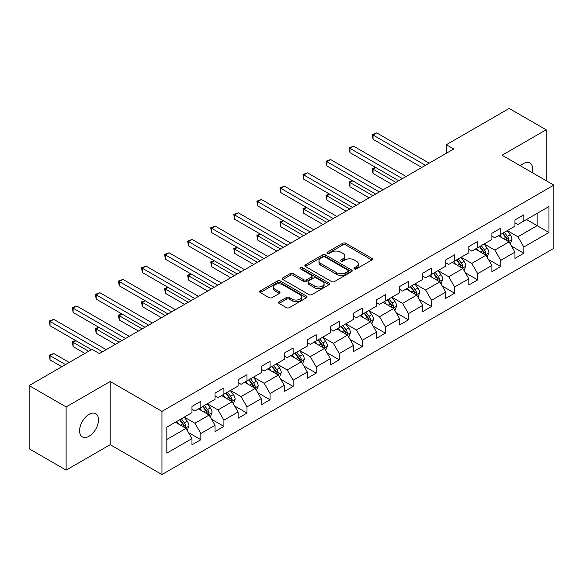 <?xml version="1.0" encoding="UTF-8"?>
<svg xmlns="http://www.w3.org/2000/svg" width="583" height="583" viewBox="0 0 583 583"><rect width="100%" height="100%" fill="white"/><g stroke="black" fill="none" stroke-linecap="round" stroke-linejoin="round"><path stroke-width="0.87" d="M354.391 268.901A1.436 0.831 0 0 0 356.424 268.901L371.852 259.996A2.055 1.188 0 0 0 372.45 259.158A2.055 1.188 0 0 0 371.852 258.32L345.719 243.235A2.055 1.188 0 0 0 342.819 243.235L327.391 252.14A1.436 0.831 0 0 0 326.976 252.723A1.436 0.831 0 0 0 327.391 253.314A1.436 0.831 0 0 0 329.424 253.314L331.421 252.155A6.566 3.79 0 0 1 340.712 252.155L342.891 253.416A6.566 3.79 0 0 1 344.815 256.097A6.566 3.79 0 0 1 342.891 258.779L340.895 259.931A1.436 0.831 0 0 0 340.472 260.521A1.436 0.831 0 0 0 340.895 261.104A1.436 0.831 0 0 0 342.928 261.104L344.925 259.952A6.566 3.79 0 0 1 354.209 259.952L356.388 261.206A6.566 3.79 0 0 1 358.312 263.888A6.566 3.79 0 0 1 356.388 266.569L354.391 267.728A1.436 0.831 0 0 0 353.976 268.311A1.436 0.831 0 0 0 354.391 268.901L354.391 267.728M89.046 436.222A13.387 7.725 120 0 0 97.791 424.424A13.387 7.725 120 0 0 95.736 413.704A13.387 7.725 120 0 0 89.046 414.36A13.387 7.725 120 0 0 80.301 426.158A13.387 7.725 120 0 0 82.349 436.886A13.387 7.725 120 0 0 89.046 436.222M532.272 172.655A13.387 7.725 120 0 0 529.932 163.021A13.387 7.725 120 0 0 523.235 163.685A13.387 7.725 120 0 0 520.415 165.812M279.089 301.732A2.055 1.188 0 0 0 278.492 302.57A2.055 1.188 0 0 0 279.089 303.408L286.421 307.642A2.055 1.188 0 0 0 289.328 307.642L306.454 297.745A2.055 1.188 0 0 0 307.059 296.907A2.055 1.188 0 0 0 306.454 296.069L280.328 280.984A2.055 1.188 0 0 0 277.421 280.984L260.295 290.873A2.055 1.188 0 0 0 259.69 291.711A2.055 1.188 0 0 0 260.295 292.549L269.149 297.665A2.055 1.188 0 0 0 272.05 297.665L279.381 293.431A2.055 1.188 0 0 0 279.986 292.593A2.055 1.188 0 0 0 279.381 291.755L274.994 289.219A5.495 3.17 0 0 1 273.383 286.982A5.495 3.17 0 0 1 276.772 284.052A5.495 3.17 0 0 1 282.755 284.737L299.961 294.67A5.495 3.17 0 0 1 301.564 296.907A5.495 3.17 0 0 1 298.175 299.837A5.495 3.17 0 0 1 292.192 299.152L289.328 297.498A2.055 1.188 0 0 0 286.421 297.498L279.089 301.732L279.089 303.408M110.194 381.493L66.119 406.934L29.15 385.589L29.15 448.772L66.119 470.117L110.194 444.676L161.95 474.555L161.95 411.372L110.194 381.493L110.194 444.676M546.162 180.672L546.162 129.79L502.087 155.231L553.85 185.117L161.95 411.372M546.162 129.79L509.185 108.445L446.338 144.73L446.338 153.271M29.15 385.589L92.005 349.304L99.394 353.575L453.734 149L446.338 144.73M331.567 281.574A2.055 1.188 0 0 0 334.467 281.574L351.6 271.685A2.055 1.188 0 0 0 352.198 270.847A2.055 1.188 0 0 0 351.6 270.009L325.467 254.924A2.055 1.188 0 0 0 322.567 254.924L305.441 264.813A2.055 1.188 0 0 0 304.836 265.651A2.055 1.188 0 0 0 305.441 266.489L331.567 281.574M301.003 269.208A1.436 0.831 0 0 1 302.46 269.412L302.46 267.706L329.023 283.039A2.055 1.188 0 0 1 329.628 283.877A2.055 1.188 0 0 1 329.023 284.715L311.898 294.604A2.055 1.188 0 0 1 308.997 294.604L282.864 279.519L282.864 277.843A2.055 1.188 0 0 0 282.267 278.681A2.055 1.188 0 0 0 282.864 279.519M282.864 277.843L290.196 273.609A2.055 1.188 0 0 1 293.096 273.609L303.699 279.731A2.055 1.188 0 0 0 306.6 279.731L311.46 276.925A2.055 1.188 0 0 0 312.065 276.087A2.055 1.188 0 0 0 311.46 275.249L300.427 268.88A1.436 0.831 0 0 1 300.012 268.289A1.436 0.831 0 0 1 300.894 267.524A1.436 0.831 0 0 1 302.46 267.706M161.95 474.555L553.85 248.3L553.85 185.117M188.498 432.593L200.844 439.72L200.844 433.49L215.04 425.291L215.04 431.522L223.916 426.406L223.916 420.168L238.112 411.97L238.112 418.208L246.988 413.085L246.988 406.854L261.184 398.655L261.184 404.886L270.053 399.763L270.053 393.532L284.256 385.334L284.256 391.565L293.125 386.442L293.125 380.211L307.321 372.012L307.321 378.25L316.197 373.127L316.197 366.889L330.393 358.698L330.393 364.929L339.27 359.806L339.27 353.575L353.466 345.376L353.466 351.607L362.334 346.484L362.334 340.253L376.538 332.055L376.538 338.286L385.407 333.17L385.407 326.932L399.603 318.733L399.603 324.971L408.479 319.848L408.479 313.618L422.675 305.419L422.675 311.65L431.551 306.527L431.551 300.296L445.747 292.098L445.747 298.328L454.616 293.205L454.616 286.974L468.812 278.776L468.812 285.014L477.688 279.891L477.688 273.653L491.884 265.462L491.884 271.693L500.761 266.569L500.761 260.339L514.957 252.14L514.957 258.371L523.825 253.248L523.825 247.017L548.967 232.5L548.967 206.542L537.14 213.378L537.14 225.672L548.967 232.5M200.844 439.72L191.975 444.844L191.975 438.613L166.833 453.129L166.833 427.171L191.975 412.655L191.975 406.424L200.844 401.301L200.844 407.532L215.04 399.333L215.04 393.102L223.916 387.979L223.916 394.21L238.112 386.019L238.112 379.781L246.988 374.658L246.988 380.896L261.184 372.697L261.184 366.467L270.053 361.343L270.053 367.574L284.256 359.376L284.256 353.145L293.125 348.022L293.125 354.253L307.321 346.062L307.321 339.823L316.197 334.7L316.197 340.938L330.393 332.74L330.393 326.509L339.27 321.386L339.27 327.617L353.466 319.418L353.466 313.188L362.334 308.064L362.334 314.295L376.538 306.097L376.538 299.866L385.407 294.743L385.407 300.974L399.603 292.783L399.603 286.544L408.479 281.421L408.479 287.659L422.675 279.461L422.675 273.23L431.551 268.107L431.551 274.338L445.747 266.139L445.747 259.909L454.616 254.786L454.616 261.016L468.812 252.825L468.812 246.587L477.688 241.464L477.688 247.702L491.884 239.504L491.884 233.273L500.761 228.15L500.761 234.381L514.957 226.182L514.957 219.951L523.825 214.828L523.825 221.059L548.967 206.542M198.482 408.902L209.129 415.045L194.933 423.243L184.279 417.093M191.975 409.244L194.933 410.949L200.844 407.532M194.933 423.243L200.844 433.49M209.129 415.045L215.04 425.291M221.547 395.58L232.194 401.731L217.998 409.922L207.351 403.779M215.04 395.923L217.998 397.628L223.916 394.21M217.998 409.922L223.916 420.168M232.194 401.731L238.112 411.97M244.62 382.259L255.267 388.409L241.071 396.608L230.423 390.457M238.112 382.601L241.071 384.306L246.988 380.896M241.071 396.608L246.988 406.854M255.267 388.409L261.184 398.655M267.692 368.944L278.339 375.088L264.143 383.286L253.496 377.135M261.184 369.279L264.143 370.992L270.053 367.574M264.143 383.286L270.053 393.532M278.339 375.088L284.256 385.334M290.764 355.623L301.411 361.766L287.208 369.965L276.561 363.821M284.256 355.965L287.208 357.671L293.125 354.253M287.208 369.965L293.125 380.211M301.411 361.766L307.321 372.012M313.829 342.301L324.476 348.452L310.28 356.643L299.633 350.5M307.321 342.644L310.28 344.349L316.197 340.938M310.28 356.643L316.197 366.889M324.476 348.452L330.393 358.698M336.901 328.98L347.548 335.13L333.352 343.329L322.705 337.178M330.393 329.322L333.352 331.035L339.27 327.617M333.352 343.329L339.27 353.575M347.548 335.13L353.466 345.376M359.973 315.665L370.62 321.809L356.424 330.007L345.777 323.856M353.466 316.008L356.424 317.713L362.334 314.295M356.424 330.007L362.334 340.253M370.62 321.809L376.538 332.055M383.038 302.344L393.693 308.494L379.489 316.686L368.842 310.542M376.538 302.686L379.489 304.392L385.407 300.974M379.489 316.686L385.407 326.932M393.693 308.494L399.603 318.733M406.111 289.022L416.758 295.173L402.561 303.371L391.914 297.221M399.603 289.365L402.561 291.07L408.479 287.659M402.561 303.371L408.479 313.618M416.758 295.173L422.675 305.419M429.183 275.708L439.83 281.851L425.634 290.05L414.987 283.899M422.675 276.043L425.634 277.756L431.551 274.338M425.634 290.05L431.551 300.296M439.83 281.851L445.747 292.098M452.255 262.386L462.902 268.53L448.706 276.728L438.052 270.585M445.747 262.729L448.706 264.434L454.616 261.016M448.706 276.728L454.616 286.974M462.902 268.53L468.812 278.776M475.32 249.065L485.967 255.216L471.771 263.407L461.124 257.263M468.812 249.407L471.771 251.113L477.688 247.702M471.771 263.407L477.688 273.653M485.967 255.216L491.884 265.462M498.392 235.743L509.039 241.894L494.843 250.092L484.196 243.942M491.884 236.086L494.843 237.798L500.761 234.381M494.843 250.092L500.761 260.339M509.039 241.894L514.957 252.14M526.493 219.521L537.14 225.672L517.915 236.771L507.268 230.62M514.957 222.772L517.915 224.477L523.825 221.059M517.915 236.771L523.825 247.017M66.119 406.934L66.119 470.117M166.833 439.465L186.057 428.367L175.41 422.216M186.057 428.367L191.975 438.613M511.48 246.121L523.825 253.248M488.408 259.442L500.761 266.569M465.343 272.757L477.688 279.891M442.271 286.078L454.616 293.205M419.199 299.4L431.551 306.527M396.127 312.721L408.479 319.848M373.062 326.035L385.407 333.17M349.989 339.357L362.334 346.484M326.917 352.679L339.27 359.806M303.845 365.993L316.197 373.127M280.78 379.314L293.125 386.442M257.708 392.636L270.053 399.763M234.636 405.957L246.988 413.085M211.571 419.272L223.916 426.406M354.967 269.098L356.388 268.282A6.566 3.79 0 0 0 358.312 265.6L358.312 263.888M344.815 256.097L344.815 257.803A6.566 3.79 0 0 1 342.891 260.484L341.47 261.308M371.823 260.011L345.719 244.94A2.055 1.188 0 0 0 342.819 244.94L327.967 253.51M351.571 271.7L325.467 256.629A2.055 1.188 0 0 0 322.567 256.629L305.463 266.504L305.441 264.813M347.971 271.43A1.436 0.831 0 0 0 348.394 270.847A1.436 0.831 0 0 0 347.971 270.257L325.037 257.016A1.436 0.831 0 0 0 323.004 257.016L320.898 258.233A6.566 3.79 0 0 0 318.974 260.914A6.566 3.79 0 0 0 320.898 263.596L336.573 272.647A6.566 3.79 0 0 0 345.865 272.647L347.971 271.43L347.971 273.143A1.436 0.831 0 0 0 348.394 272.553L348.394 270.847M318.974 260.914L318.974 262.627A6.566 3.79 0 0 0 320.898 265.309L320.898 263.596M347.971 273.143L345.865 274.36A6.566 3.79 0 0 1 336.573 274.36L320.898 265.309M282.893 279.534L290.196 275.322L290.196 273.609M312.065 276.087L312.065 277.792A2.055 1.188 0 0 1 311.46 278.63L306.6 281.436A2.055 1.188 0 0 1 303.699 281.436L293.096 275.322A2.055 1.188 0 0 0 290.196 275.322M302.46 269.412L329.001 284.73M314.689 286.078A5.495 3.17 0 0 0 320.679 286.763A5.495 3.17 0 0 0 324.068 283.834A5.495 3.17 0 0 0 322.457 281.596L316.394 278.098A2.055 1.188 0 0 0 313.494 278.098L308.633 280.904A2.055 1.188 0 0 0 308.028 281.742A2.055 1.188 0 0 0 308.633 282.58L314.689 286.078L314.689 287.783A5.495 3.17 0 0 0 320.679 288.476A5.495 3.17 0 0 0 324.068 285.546L324.068 283.834M308.028 281.742L308.028 283.447A2.055 1.188 0 0 0 308.633 284.285L308.633 282.58M314.689 287.783L308.633 284.285M301.564 296.907L301.564 298.62A5.495 3.17 0 0 1 298.175 301.549A5.495 3.17 0 0 1 292.192 300.857L289.328 299.203A2.055 1.188 0 0 0 286.421 299.203L279.119 303.422M273.383 286.982L273.383 288.687A5.495 3.17 0 0 0 274.994 290.932L274.994 289.219M279.381 291.755L279.381 293.431L274.994 290.932M306.425 297.767L280.328 282.697A2.055 1.188 0 0 0 277.421 282.697L260.317 292.571L260.295 290.873M510.212 243.92L511.969 239.489A5.546 3.199 -120 0 0 510.198 234.767L507.144 230.693M501.825 237.726L499.755 234.964M375.838 167.554L373.033 169.172L373.033 173.442L392.213 184.519M508.179 241.398L508.974 239.722A5.546 3.199 -120 0 0 507.392 236.392L504.339 232.311M502.947 233.113L506.335 237.638A2.82 1.632 60 0 1 506.846 238.491L508.974 239.722M502.561 233.338L505.614 237.412A5.546 3.199 60 0 1 507.203 240.75M373.033 173.442L372.216 168.706L395.908 182.384M372.216 168.706L375.518 167.365M425.488 165.31L373.033 135.023L376.727 132.888L429.183 163.174M421.786 167.438L373.033 139.293L373.033 135.023L372.216 134.549L376.727 132.888M373.033 139.293L372.216 134.549M487.14 257.234L488.897 252.803A5.546 3.199 -120 0 0 487.126 248.088L484.079 244.015M478.752 251.047L476.683 248.278M352.766 180.868L349.96 182.494L349.96 186.764L369.141 197.834M485.114 254.72L485.909 253.044A5.546 3.199 -120 0 0 484.32 249.706L481.267 245.632M479.882 246.434L483.263 250.952A2.82 1.632 60 0 1 483.781 251.812L485.909 253.044M479.496 246.66L482.542 250.734A5.546 3.199 60 0 1 484.13 254.064M349.96 186.764L349.144 182.027L372.836 195.699M349.144 182.027L352.445 180.686M464.068 270.556L465.824 266.125A5.546 3.199 -120 0 0 464.061 261.403L461.007 257.329M455.687 264.369L453.61 261.599M329.701 194.19L326.888 195.815L326.888 200.086L346.069 211.155M462.042 268.034L462.836 266.358A5.546 3.199 -120 0 0 461.248 263.028L458.194 258.954M456.81 259.756L460.191 264.274A2.82 1.632 60 0 1 460.708 265.134L462.836 266.358M456.423 259.974L459.477 264.055A5.546 3.199 60 0 1 461.058 267.386M326.888 200.086L326.079 195.341L349.764 209.02M326.079 195.341L329.373 194.001M402.416 178.624L349.96 148.344L353.655 146.209L406.111 176.489M398.714 180.759L349.96 152.608L349.96 148.344L349.144 147.871L353.655 146.209M349.96 152.608L349.144 147.871M379.344 191.945L326.888 161.659L330.583 159.523L383.038 189.81M375.649 194.081L326.888 165.929L326.888 161.659L326.079 161.192L330.583 159.523M326.888 165.929L326.079 161.192M440.996 283.877L442.759 279.446A5.546 3.199 -120 0 0 440.988 274.724L437.935 270.65M432.615 277.69L430.545 274.921M306.629 207.512L303.816 209.129L303.816 213.4L322.997 224.477M438.97 281.356L439.764 279.68A5.546 3.199 -120 0 0 438.176 276.349L435.129 272.276M433.737 273.077L437.126 277.595A2.82 1.632 60 0 1 437.636 278.448L439.764 279.68M433.351 273.296L436.405 277.37A5.546 3.199 60 0 1 437.993 280.707M303.816 213.4L303.007 208.663L326.699 222.342M303.007 208.663L306.301 207.322M417.931 297.192L419.687 292.761A5.546 3.199 -120 0 0 417.916 288.046L414.863 283.972M409.543 291.004L407.473 288.235M283.557 220.833L280.751 222.451L280.751 226.721L299.932 237.798M415.905 294.677L416.692 293.001A5.546 3.199 -120 0 0 415.111 289.664L412.057 285.59M410.665 286.391L414.054 290.917A2.82 1.632 60 0 1 414.564 291.77L416.692 293.001M410.279 286.617L413.332 290.691A5.546 3.199 60 0 1 414.921 294.021M280.751 226.721L279.935 221.985L303.626 235.663M279.935 221.985L283.236 220.644M394.859 310.513L396.615 306.082A5.546 3.199 -120 0 0 394.851 301.36L391.798 297.286M386.478 304.326L384.401 301.557M260.492 234.147L257.679 235.772L257.679 240.043L276.859 251.113M392.833 307.999L393.627 306.323A5.546 3.199 -120 0 0 392.038 302.985L388.985 298.911M387.6 299.713L390.982 304.231A2.82 1.632 60 0 1 391.499 305.091L393.627 306.323M387.214 299.939L390.26 304.013A5.546 3.199 60 0 1 391.849 307.343M257.679 240.043L256.863 235.299L280.554 248.977M256.863 235.299L260.164 233.965M356.271 205.267L303.816 174.98L307.518 172.845L359.973 203.132M352.577 207.402L303.816 179.251L303.816 174.98L303.007 174.514L307.518 172.845M303.816 179.251L303.007 174.514M333.206 218.581L280.751 188.302L284.446 186.166L336.901 216.446M329.504 220.717L280.751 192.565L280.751 188.302L279.935 187.828L284.446 186.166M280.751 192.565L279.935 187.828M310.134 231.903L257.679 201.616L261.373 199.481L313.829 229.768M306.439 234.038L257.679 205.886L257.679 201.616L256.863 201.15L261.373 199.481M257.679 205.886L256.863 201.15M371.786 323.835L373.55 319.404A5.546 3.199 -120 0 0 371.779 314.682L368.726 310.608M363.406 317.648L361.329 314.878M237.419 247.469L234.606 249.094L234.606 253.357L253.787 264.434M369.76 321.313L370.555 319.637A5.546 3.199 -120 0 0 368.966 316.307L365.913 312.233M364.528 313.035L367.917 317.553A2.82 1.632 60 0 1 368.427 318.413L370.555 319.637M364.142 313.253L367.195 317.327A5.546 3.199 60 0 1 368.777 320.665M234.606 253.357L233.798 248.62L257.489 262.299M233.798 248.62L237.092 247.279M287.062 245.224L234.606 214.938L238.309 212.802L290.764 243.089M283.367 247.36L234.606 219.208L234.606 214.938L233.798 214.471L238.309 212.802M234.606 219.208L233.798 214.471M348.714 337.156L350.478 332.725A5.546 3.199 -120 0 0 348.707 328.003L345.653 323.929M340.334 330.962L338.264 328.2M214.347 260.79L211.542 262.408L211.542 266.679L230.715 277.756M346.688 334.635L347.483 332.959A5.546 3.199 -120 0 0 345.901 329.628L342.848 325.547M341.456 326.349L344.844 330.874A2.82 1.632 60 0 1 345.355 331.727L347.483 332.959M341.07 326.575L344.123 330.648A5.546 3.199 60 0 1 345.712 333.986M211.542 266.679L210.725 261.942L234.417 275.621M210.725 261.942L214.027 260.601M263.99 258.546L211.542 228.259L215.236 226.124L267.692 256.411M260.295 260.674L211.542 232.53L211.542 228.259L210.725 227.785L215.236 226.124M211.542 232.53L210.725 227.785M325.649 350.47L327.406 346.04A5.546 3.199 -120 0 0 325.635 341.325L322.588 337.251M317.261 344.283L315.192 341.514M191.275 274.105L188.469 275.73L188.469 280L207.65 291.07M323.623 347.956L324.418 346.28A5.546 3.199 -120 0 0 322.829 342.942L319.776 338.869M318.384 339.67L321.772 344.189A2.82 1.632 60 0 1 322.29 345.049L324.418 346.28M317.997 339.896L321.051 343.97A5.546 3.199 60 0 1 322.639 347.3M188.469 280L187.653 275.263L211.345 288.935M187.653 275.263L190.954 273.923M240.925 271.86L188.469 241.581L192.164 239.445L244.62 269.725M237.223 273.995L188.469 245.844L188.469 241.581L187.653 241.107L192.164 239.445M188.469 245.844L187.653 241.107M302.577 363.792L304.333 359.361A5.546 3.199 -120 0 0 302.57 354.639L299.516 350.565M294.196 357.605L292.119 354.836M168.21 287.426L165.397 289.051L165.397 293.322L184.578 304.392M300.551 361.271L301.345 359.594A5.546 3.199 -120 0 0 299.757 356.264L296.703 352.19M295.319 352.992L298.7 357.51A2.82 1.632 60 0 1 299.217 358.37L301.345 359.594M294.932 353.211L297.986 357.292A5.546 3.199 60 0 1 299.567 360.622M165.397 293.322L164.581 288.578L188.273 302.256M164.581 288.578L167.882 287.237M217.853 285.182L165.397 254.895L169.092 252.76L221.547 283.046M214.158 287.317L165.397 259.165L165.397 254.895L164.581 254.428L169.092 252.76M165.397 259.165L164.581 254.428M279.505 377.114L281.268 372.683A5.546 3.199 -120 0 0 279.497 367.96L276.444 363.887M271.124 370.926L269.047 368.157M145.138 300.748L142.325 302.366L142.325 306.636L161.506 317.713M277.479 374.592L278.273 372.916A5.546 3.199 -120 0 0 276.685 369.586L273.638 365.512M272.246 366.313L275.635 370.832A2.82 1.632 60 0 1 276.145 371.692L278.273 372.916M271.86 366.532L274.914 370.606A5.546 3.199 60 0 1 276.502 373.943M142.325 306.636L141.516 301.899L165.208 315.578M141.516 301.899L144.81 300.558M194.78 298.503L142.325 268.216L146.027 266.081L198.482 296.368M191.086 300.639L142.325 272.487L142.325 268.216L141.516 267.75L146.027 266.081M142.325 272.487L141.516 267.75M256.44 390.435L258.196 385.997A5.546 3.199 -120 0 0 256.425 381.282L253.372 377.208M248.052 384.241L245.982 381.471M122.066 314.069L119.26 315.687L119.26 319.958L138.441 331.035M254.407 387.914L255.201 386.238A5.546 3.199 -120 0 0 253.62 382.9L250.566 378.826M249.174 379.628L252.563 384.153A2.82 1.632 60 0 1 253.073 385.006L255.201 386.238M248.788 379.854L251.841 383.927A5.546 3.199 60 0 1 253.43 387.258M119.26 319.958L118.444 315.221L142.135 328.899M118.444 315.221L121.745 313.88M171.715 311.818L119.26 281.538L122.955 279.403L175.41 309.682M168.013 313.953L119.26 285.808L119.26 281.538L118.444 281.064L122.955 279.403M119.26 285.808L118.444 281.064M233.368 403.749L235.124 399.319A5.546 3.199 -120 0 0 233.353 394.596L230.307 390.523M224.98 397.562L222.91 394.793M98.993 327.384L96.188 329.009L96.188 333.279L115.368 344.349M231.342 401.235L232.136 399.559A5.546 3.199 -120 0 0 230.547 396.221L227.494 392.148M226.109 392.949L229.491 397.468A2.82 1.632 60 0 1 230.008 398.327L232.136 399.559M225.723 393.175L228.769 397.249A5.546 3.199 60 0 1 230.358 400.579M96.188 333.279L95.372 328.535L119.063 342.214M95.372 328.535L98.673 327.201M148.643 325.139L96.188 294.852L99.882 292.724L152.338 323.004M144.941 327.274L96.188 299.123L96.188 294.852L95.372 294.386L99.882 292.724M96.188 299.123L95.372 294.386M210.295 417.071L212.052 412.64A5.546 3.199 -120 0 0 210.288 407.918L207.235 403.844M201.915 410.884L199.838 408.115M75.928 340.705L73.115 342.33L73.115 346.594L84.899 353.4M208.269 414.549L209.064 412.873A5.546 3.199 -120 0 0 207.475 409.543L204.422 405.469M203.037 406.271L206.418 410.789A2.82 1.632 60 0 1 206.936 411.649L209.064 412.873M202.651 406.489L205.704 410.563A5.546 3.199 60 0 1 207.286 413.901M73.115 346.594L72.307 341.857L88.601 351.265M72.307 341.857L75.601 340.516M125.571 338.461L73.115 308.174L76.81 306.039L129.266 336.325M121.876 340.596L73.115 312.444L73.115 308.174L72.307 307.707L76.81 306.039M73.115 312.444L72.307 307.707M187.223 430.392L188.987 425.962A5.546 3.199 -120 0 0 187.216 421.239L184.162 417.166M178.843 424.198L176.773 421.436M69.224 362.451L53.745 353.509L50.043 355.645L50.043 359.915L61.834 366.722M185.197 427.871L185.992 426.195A5.546 3.199 -120 0 0 184.403 422.864L181.357 418.783M179.965 419.585L183.353 424.111A2.82 1.632 60 0 1 183.864 424.963L185.992 426.195M179.579 419.811L182.632 423.885A5.546 3.199 60 0 1 184.221 427.222M50.043 359.915L49.234 355.178L65.529 364.586M49.234 355.178L53.745 353.509M102.499 351.782L50.043 321.495L53.745 319.36L106.201 349.647M91.407 349.647L50.043 325.766L50.043 321.495L49.234 321.022L53.745 319.36M50.043 325.766L49.234 321.022M356.388 268.282L356.388 266.569M340.895 261.104L340.895 259.931M342.891 260.484L342.891 258.779M327.391 253.314L327.391 252.14M342.819 244.94L342.819 243.235M345.719 244.94L345.719 243.235M371.852 259.996L371.852 258.32M322.567 256.629L322.567 254.924M325.467 256.629L325.467 254.924M351.6 271.685L351.6 270.009M336.573 274.36L336.573 272.647M345.865 274.36L345.865 272.647M293.096 275.322L293.096 273.609M303.699 281.436L303.699 279.731M306.6 281.436L306.6 279.731M311.46 278.63L311.46 276.925M329.023 284.715L329.023 283.039M286.421 299.203L286.421 297.498M289.328 299.203L289.328 297.498M292.192 300.857L292.192 299.152M277.421 282.697L277.421 280.984M280.328 282.697L280.328 280.984M306.454 297.745L306.454 296.069M508.493 241.581L511.932 239.591M507.392 236.392L510.198 234.767M503.45 238.666L505.614 237.412M485.42 254.895L488.86 252.913M484.32 249.706L487.126 248.088M480.377 251.987L482.542 250.734M462.355 268.216L465.788 266.234M461.248 263.028L464.061 261.403M457.305 265.301L459.477 264.055M439.283 281.538L442.723 279.549M438.176 276.349L440.988 274.724M434.24 278.623L436.405 277.37M416.211 294.852L419.651 292.87M415.111 289.664L417.916 288.046M411.168 291.945L413.332 290.691M393.139 308.174L396.578 306.192M392.038 302.985L394.851 301.36M388.096 305.259L390.26 304.013M370.074 321.495L373.514 319.506M368.966 316.307L371.779 314.682M365.024 318.58L367.195 317.327M347.002 334.817L350.441 332.827M345.901 329.628L348.707 328.003M341.959 331.902L344.123 330.648M323.929 348.131L327.369 346.149M322.829 342.942L325.635 341.325M318.886 345.223L321.051 343.97M300.864 361.453L304.297 359.471M299.757 356.264L302.57 354.639M295.814 358.538L297.986 357.292M277.792 374.774L281.232 372.785M276.685 369.586L279.497 367.96M272.742 371.859L274.914 370.606M254.72 388.089L258.16 386.106M253.62 382.9L256.425 381.282M249.677 385.181L251.841 383.927M231.648 401.41L235.087 399.428M230.547 396.221L233.353 394.596M226.605 398.495L228.769 397.249M208.583 414.732L212.015 412.749M207.475 409.543L210.288 407.918M203.533 411.817L205.704 410.563M185.511 428.053L188.95 426.064M184.403 422.864L187.216 421.239M180.468 425.138L182.632 423.885"/></g></svg>
